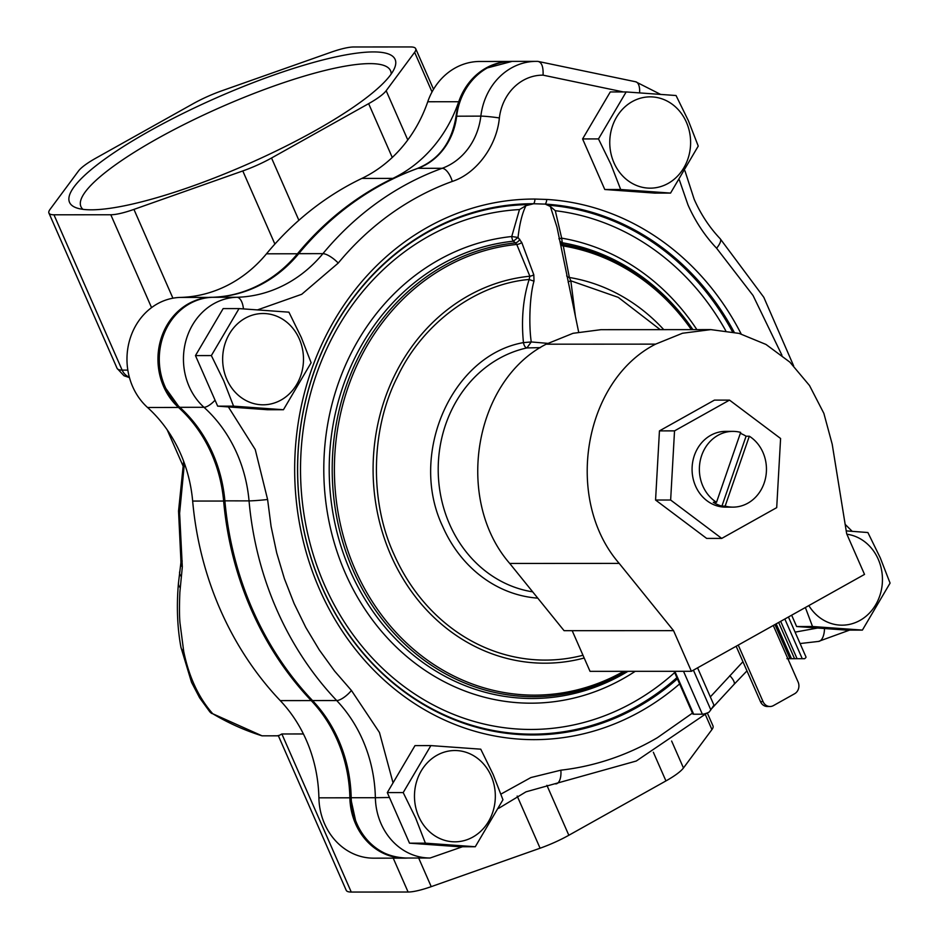 <?xml version="1.0" encoding="UTF-8"?>
<svg xmlns="http://www.w3.org/2000/svg" width="939" height="939" viewBox="0 0 939 939"><rect width="100%" height="100%" fill="white"/><g stroke="black" fill="none" stroke-linecap="round" stroke-linejoin="round"><path stroke-width="1.41" d="M393.042 782.856L379.462 732.502L351.432 690.47L334.566 671.033L319.307 649.952L305.785 627.416L294.13 603.601L284.4 578.694L276.7 552.907L271.089 526.439L267.603 499.501L255.244 449.535L228.377 406.927M578.635 331.983L556.98 227.109L550.348 206.463L545.254 204.115A5.411 2.512 -86.6 0 0 546.733 199.444L534.925 199.056A270.291 239.363 90 0 0 319.553 589.363A270.291 239.363 90 0 0 679.625 683.897M677.395 678.827A265.608 235.22 -90 0 1 322.018 587.286A265.608 235.22 -90 0 1 533.657 203.74L525.957 205.664C522.213 213.247 519.572 223.846 518.023 237.461L521.791 242.567L533.81 274.81L534.009 281.066C529.772 295.374 528.622 324.155 531.251 341.949L547.66 343.357M534.925 199.056A5.411 2.512 -89.7 0 1 533.657 203.74L545.254 204.115A265.608 235.22 -90 0 1 734.169 332.195M635.187 671.338A233.823 207.061 90 0 1 345.329 573.177A233.823 207.061 90 0 1 511.743 236.522A5.411 2.5 -96 0 0 513.387 241.194L518.023 237.461L511.743 236.522L519.478 209.561L525.957 205.664M559.926 241.405L562.308 242.767L563.013 244.445L569.351 277.486A5.411 3.146 -9.2 0 1 566.663 275.866M540.394 347.63L526.885 347.923L531.251 341.949L523.457 342.606C521.168 319.683 523.058 298.625 529.138 279.458C476.073 284.001 422.538 323.521 397.584 376.598C370.811 428.524 369.297 500.733 393.864 554.045A190.746 168.914 90 0 0 582.978 655.269M534.009 281.066A5.411 0.892 -161.4 0 1 529.138 279.458L529.866 276.219L516.743 244.445A5.411 2.617 159 0 0 521.791 242.567M356.198 823.327A61.023 54.039 -90 0 1 350.587 797.716L351.198 797.727A137.387 121.659 90 0 0 338.58 740.038A137.387 121.659 90 0 0 312.534 700.564A316.138 279.963 -90 0 1 252.614 609.74A316.138 279.963 -90 0 1 224.891 500.898A137.387 121.659 90 0 0 212.836 453.596A137.387 121.659 90 0 0 179.819 407.315A61.798 54.72 -90 0 1 164.971 386.504A61.798 54.72 -90 0 1 212.695 297.287A5.411 2.512 88.5 0 1 212.695 297.287A137.387 121.659 90 0 0 298.743 253.671A316.138 279.963 -90 0 1 417.972 168.316A63.746 56.446 90 0 0 456.683 116.131A63.195 55.964 -90 0 1 487.294 67.948A63.195 55.964 -90 0 1 512.119 61.375L536.275 61.364A63.195 55.964 -90 0 1 537.906 61.387L635.715 81.787A13.792 6.303 101.8 0 1 639.588 92.832M251.934 609.399A315.363 279.27 -90 0 1 224.28 500.851M164.29 386.164A61.023 54.039 -90 0 1 184.513 307.006M742.937 661.713L710.33 696.914M692.442 713.112L657.453 737.655A302.346 267.744 -90 0 1 652.241 740.636L650.128 741.798A302.346 267.744 -90 0 1 646.173 743.899L644.436 744.803A302.346 267.744 -90 0 1 560.853 770.18L530.934 777.539L500.957 794.089M817.587 628.027L795.087 632.135M679.343 179.889L687.947 204.796A151.167 133.878 90 0 0 716.598 248.225L753.055 295.503L781.964 355.271M257.638 309.847L301.736 294.283L338.24 263.073A302.346 267.744 -90 0 1 452.269 181.427C476.026 173.797 496.79 146.273 499.36 117.95A49.403 43.746 -90 0 1 543.071 75.155L623.355 91.94M537.906 61.387C541.709 62.209 543.423 66.786 543.071 75.155M562.32 252.955L562.062 251.758M550.348 206.463L555.301 210.712L561.663 238.142L558.893 238.788M692.348 329.624A227.355 201.345 90 0 0 563.013 244.445A5.411 4.707 -20.6 0 1 560.125 242.368M691.386 329.624A225.783 199.948 90 0 0 563.236 245.948A5.411 3.005 -12.4 0 1 560.548 244.433M663.756 329.636A193.857 171.673 -90 0 0 569.351 277.486L570.818 280.808A5.411 0.751 -15.6 0 0 568.142 282.17M660.211 329.636L618.249 297.358L570.818 280.808L575.419 316.408M696.867 329.624A233.823 207.061 90 0 0 561.663 238.142L562.308 242.767A229.139 202.918 90 0 1 692.912 329.624M537.789 598.155A129.089 114.323 -90 0 1 442.785 526.662C408.125 454.476 451.6 355.259 523.457 342.606A5.411 2.465 -102.3 0 0 526.885 347.923A123.678 109.523 90 0 0 449.593 524.255A123.678 109.523 90 0 0 532.683 591.852M533.81 274.81A5.411 2.477 -24.1 0 1 529.866 276.219A193.857 171.673 -90 0 0 390.941 555.418A193.857 171.673 -90 0 0 584.187 658.016M623.696 671.338A225.783 199.948 90 0 1 355.188 569.609A225.783 199.948 90 0 1 516.743 244.445L515.452 242.908A5.411 3.521 128.6 0 0 519.819 239.339M625.984 671.338A227.355 201.345 90 0 1 353.146 570.302A227.355 201.345 90 0 1 515.452 242.908L513.387 241.194A229.139 202.918 90 0 0 350.306 571.1A229.139 202.918 90 0 0 627.933 671.338M91.247 209.82A177.788 36.644 156.3 0 1 76.27 207.801A177.788 36.644 156.3 0 1 166.262 121.964A177.788 36.644 156.3 0 1 373.382 51.927A177.788 36.644 156.3 0 1 394.568 68.078A177.788 36.644 156.3 0 1 265.408 156.097A177.788 36.644 156.3 0 1 91.247 209.82M391.187 74.017A169.067 34.837 -23.7 0 0 390.554 70.742A169.067 34.837 -23.7 0 0 369.896 63.617A169.067 34.837 -23.7 0 0 188.34 122.363A169.067 34.837 -23.7 0 0 80.942 206.65A169.067 34.837 -23.7 0 0 82.925 209.327M208.834 297.534A61.798 54.72 90 0 0 160.428 340.798A61.798 54.72 90 0 0 178.516 407.456A137.387 121.659 -90 0 1 211.58 453.783A137.387 121.659 -90 0 1 223.635 501.05A316.138 279.963 90 0 0 311.22 700.6A137.387 121.659 -90 0 1 337.242 740.038A137.387 121.659 -90 0 1 349.871 797.81A61.798 54.72 90 0 0 404.603 858.14A61.798 54.72 90 0 0 407.972 858.023M509.302 61.458L479.876 61.469A63.195 55.964 90 0 0 427.75 101.752A137.387 121.659 -90 0 1 361.879 178.41A316.138 279.963 90 0 0 266.488 253.8A137.387 121.659 -90 0 1 180.405 297.417A61.798 54.72 90 0 0 129.84 339.449A61.798 54.72 90 0 0 147.54 407.479A137.387 121.659 -90 0 1 180.605 453.795A137.387 121.659 -90 0 1 192.659 501.062A316.138 279.963 90 0 0 280.245 700.611A137.387 121.659 -90 0 1 306.267 740.061A137.387 121.659 -90 0 1 318.896 797.821A61.798 54.72 90 0 0 373.628 858.164L404.603 858.14M184.396 463.326L179.619 513.234L182.319 566.956L179.877 592.157C179.314 605.35 179.337 615.514 179.948 622.627L183.704 651.361C188.903 676.831 198.587 697.642 212.754 713.757L262.016 735.824A276.242 244.633 -90 0 1 212.754 713.757L209.737 711.715A8.733 8.733 0 0 0 211.897 713.546M278.402 735.812L262.016 735.824M278.46 735.812L281.864 733.969L351.256 892.05A41.234 8.498 156.3 0 1 346.221 890.313L278.237 735.46M303.426 733.958L281.864 733.969M182.319 566.956A8.733 6.444 -171.2 0 1 180.922 562.543L180.84 559.174A8.733 3.956 172.7 0 0 182.213 560.959M508.281 61.516A63.195 55.964 90 0 0 458.725 101.729A137.387 121.659 -90 0 1 392.854 178.398A316.138 279.963 90 0 0 297.463 253.776A137.387 121.659 -90 0 1 219.198 296.912M707.29 712.924L713.006 725.941A41.234 8.498 156.3 0 1 711.926 729.568L683.463 767.973A41.234 8.498 156.3 0 1 665.939 780.919L568.834 835.264A41.234 8.498 156.3 0 1 540.089 848.21L431.224 886.651A41.234 8.498 156.3 0 1 408.101 892.027L351.256 892.05M274.881 244.058L242.79 170.945L133.937 209.397L172.917 298.203M151.566 307.616L110.802 214.761L53.957 214.796L122.14 370.107L127.833 370.107M129.453 377.584L123.983 375.753L117.105 368.37L48.922 213.059A41.234 8.498 -23.7 0 1 50.002 209.432L78.465 171.027A41.234 8.498 -23.7 0 1 95.989 158.081L193.094 103.736A41.234 8.498 -23.7 0 1 221.839 90.79L330.692 52.349A41.234 8.498 -23.7 0 1 353.827 46.973L410.672 46.95A41.234 8.498 -23.7 0 1 415.707 48.687A41.234 8.498 -23.7 0 1 414.627 52.302L386.164 90.719L407.784 139.958M392.267 157.47L368.64 103.654L271.535 157.998L298.884 220.289M368.64 103.654A41.234 8.498 -23.7 0 0 386.164 90.719M48.922 213.059A41.234 8.498 -23.7 0 0 53.957 214.796M110.802 214.761A41.234 8.498 -23.7 0 0 133.937 209.397M242.79 170.945A41.234 8.498 -23.7 0 0 271.535 157.998M738.242 645.093L763.067 701.656L760.473 701.656L736.153 646.255M763.067 701.656A8.733 7.735 90 0 0 770.003 706.504A8.733 7.735 90 0 0 773.431 705.6L794.617 693.745A8.733 7.735 90 0 0 798.115 682.043L773.278 625.48M760.473 701.656A8.733 7.735 90 0 0 767.409 706.515L770.003 706.504M691.397 671.303L864.526 574.41L846.673 533.751L832.2 444.206L823.867 413.371L809.5 385.518L789.863 362.137L765.989 344.449L739.181 333.415L710.835 329.612L682.477 333.251L655.61 344.132C583.389 380.87 563.658 499.595 619.2 563.4L673.545 630.644L691.397 671.303L590.044 671.35L572.191 630.691L673.545 630.644M572.191 630.691L564.081 630.691L509.736 563.459C454.194 499.642 473.925 380.929 546.146 344.19L573.013 333.31L600.995 329.671L710.459 329.612M787.844 658.673L804.617 658.709A7.16 1.479 -23.7 0 0 805.991 656.995L788.443 616.993M804.617 658.709L786.917 658.685M797.047 658.626L780.673 621.336M778.654 622.475L794.535 658.626M693.416 670.176L710.823 709.837L713.945 705.13L697.571 667.852M674.096 671.315L692.794 713.91A7.16 1.479 -23.7 0 0 693.675 714.215L702.349 714.203L683.522 671.315M710.823 709.837L709.039 712.185A7.16 1.479 156.3 0 1 702.349 714.203M716.516 502.295A37.877 33.546 -90 0 1 699.379 468.291A37.877 33.546 -90 0 1 718.018 435.309A37.877 33.546 -90 0 1 732.901 431.377A37.877 33.546 -90 0 1 740.671 432.398L716.516 502.295L713.276 502.295A37.877 33.546 -90 0 0 721.915 506.109L746.071 436.212L749.322 436.212A37.877 33.546 -90 0 1 766.447 470.216A37.877 33.546 -90 0 1 747.82 503.198A37.877 33.546 -90 0 1 732.936 507.13A37.877 33.546 -90 0 1 725.154 506.109L721.915 506.109M740.355 433.349A37.877 33.546 -90 0 1 746.071 436.212M749.322 436.212L725.154 506.109M732.901 431.377L725.601 431.377A37.877 33.546 90 0 0 695.564 486.073A37.877 33.546 90 0 0 725.636 507.142L732.936 507.13M721.727 538.411L706.656 538.411L655.563 500.029L659.448 430.884L714.426 400.12L729.509 400.108L674.531 430.872L670.646 500.029L721.727 538.411L776.706 507.635L780.591 438.49L729.509 400.108M655.563 500.029L670.646 500.029M659.448 430.884L674.531 430.872M846.872 534.209A45.647 40.424 -90 0 1 878.247 559.257A45.647 40.424 -90 0 1 862.601 618.813A45.647 40.424 -90 0 1 808.831 605.585M846.215 530.887L867.882 532.53L880.254 557.813L890.078 583.107L862.401 630.092L846.509 630.104L796.624 626.524L791.659 615.198M796.624 626.524L812.517 626.513L805.369 607.521M862.401 630.092L812.517 626.513M613.965 162.776A45.647 40.424 -90 0 1 632.229 101.612A45.647 40.424 -90 0 1 686.409 122.246A45.647 40.424 -90 0 1 668.145 183.41A45.647 40.424 -90 0 1 613.965 162.776M676.045 95.52L688.428 120.802L698.24 146.097L670.563 193.082L654.671 193.094L604.786 189.502L582.591 138.937L610.268 91.952L626.16 91.94L676.045 95.52M604.786 189.502L620.679 189.502L610.866 164.219L598.483 138.925L626.16 91.94M582.591 138.937L598.483 138.925M670.563 193.082L620.679 189.502M418.677 816.437A45.647 40.424 -90 0 1 436.952 755.273A45.647 40.424 -90 0 1 491.12 775.896A45.647 40.424 -90 0 1 472.857 837.072A45.647 40.424 -90 0 1 418.677 816.437M480.756 749.181L493.139 774.464L502.952 799.758L475.275 846.743L459.382 846.743L409.498 843.163L387.302 792.598L414.991 745.613L430.884 745.601L480.756 749.181M409.498 843.163L425.39 843.163L415.578 817.869L403.195 792.586L430.884 745.601M387.302 792.598L403.195 792.586M475.275 846.743L425.39 843.163M226.851 379.426A45.647 40.424 -90 0 1 245.114 318.262A45.647 40.424 -90 0 1 299.283 338.885A45.647 40.424 -90 0 1 281.019 400.061A45.647 40.424 -90 0 1 226.851 379.426M288.919 312.171L301.302 337.453L311.126 362.736L283.437 409.733L267.545 409.733L217.672 406.153L195.465 355.588L223.153 308.602L239.046 308.591L288.919 312.171M217.672 406.153L233.565 406.153L223.74 380.858L211.357 355.576L239.046 308.591M195.465 355.588L211.357 355.576M283.437 409.733L233.565 406.153M512.119 61.375L486.778 68.078C469.383 78.5 459.148 94.546 456.061 116.213L480.85 116.119A63.195 55.964 -90 0 1 536.275 61.364L538 61.387M179.185 407.115A5.411 1.96 -47.9 0 0 179.819 407.315L203.986 407.303A137.387 121.659 -90 0 1 237.004 453.584A137.387 121.659 -90 0 1 249.046 500.886L224.268 500.839C220.325 462.669 205.301 431.424 179.185 407.115L164.313 386.281C145.838 348.369 173.492 296.618 212.66 297.287A5.411 2.512 88.5 0 0 212.637 297.287M311.713 700.001A5.411 1.843 -43.5 0 0 311.877 700.341A5.411 1.843 -43.5 0 0 312.534 700.564L336.702 700.553A137.387 121.659 -90 0 1 362.736 740.026A137.387 121.659 -90 0 1 375.365 797.716L351.198 797.727A61.798 54.72 -90 0 0 356.879 823.667A61.798 54.72 -90 0 0 405.941 858.023C383.382 857.002 366.809 845.464 356.221 823.444L350.576 797.716C349.214 759.299 336.315 726.845 311.877 700.341C287.052 674.108 267.075 643.837 251.957 609.517C236.933 575.149 227.696 538.927 224.268 500.839M215.054 400.19A13.792 5 -47.9 0 1 203.986 407.303A61.798 54.72 -90 0 1 213.857 303.684A61.798 54.72 -90 0 1 236.863 297.276L212.695 297.287C246.182 295.844 274.646 281.383 298.074 253.917A5.411 1.714 39.6 0 1 298.743 253.671L322.91 253.659A316.138 279.963 -90 0 1 442.14 168.304L417.972 168.316A5.411 2.394 70.1 0 0 417.597 168.374C371.245 185.406 331.408 213.916 298.074 253.917A5.411 1.714 39.6 0 0 297.956 254.211M351.432 690.47A13.792 4.683 -43.5 0 1 336.702 700.553A316.138 279.963 -90 0 1 276.782 609.728A316.138 279.963 -90 0 1 249.046 500.886A13.792 0.634 -5.1 0 0 267.603 499.501M405.941 858.023L430.097 858.011A61.798 54.72 -90 0 1 381.034 823.656A61.798 54.72 -90 0 1 375.365 797.716L389.45 797.493M684.954 170.816L694.167 199.256C700.776 214.245 709.45 227.402 720.19 238.741A13.792 4.683 136.5 0 1 716.598 248.225M741.176 333.967A270.291 239.363 90 0 0 546.733 199.444M529.103 204.573A264.798 234.492 90 0 0 322.007 586.934A264.798 234.492 90 0 0 676.89 677.665M732.49 331.831A264.798 234.492 90 0 0 548.458 205.207M519.478 209.561A260.115 230.348 90 0 0 324.471 584.844A260.115 230.348 90 0 0 674.648 672.57M499.36 117.95A13.792 0.857 6.8 0 0 480.85 116.119A63.746 56.446 -90 0 1 442.14 168.304A13.792 6.104 -109.9 0 1 452.269 181.427M338.24 263.073A13.792 4.378 39.6 0 0 322.91 253.659A137.387 121.659 -90 0 1 236.863 297.276A13.792 6.409 88.5 0 1 243.436 308.884M555.665 783.901A13.792 6.373 -96.5 0 0 555.994 783.877A13.792 6.373 -96.5 0 0 560.853 770.18M711.562 708.734L734.016 684.414A13.792 4.378 -140.4 0 0 729.791 675.634M818.362 641.431A13.792 6.409 -91.5 0 0 818.444 641.431A13.792 6.409 -91.5 0 0 824.477 628.52M725.718 330.669A260.115 230.348 90 0 0 555.301 210.712M280.245 700.611L311.22 700.6M147.54 407.479L178.516 407.456M183.704 651.361A8.733 7.266 169.4 0 1 180.934 647.217L180.934 647.217C177.295 627.475 176.462 606.125 178.445 583.154L180.922 562.543M180.159 587.638A8.733 6.655 -175.1 0 1 178.445 583.154M181.157 576.358A8.733 6.538 -173 0 1 179.619 571.91M427.75 101.752L458.725 101.729M361.879 178.41L392.854 178.398M266.488 253.8L297.463 253.776M180.405 297.417L210.336 297.405M192.659 501.062L223.635 501.05M318.896 797.821L349.871 797.81M540.089 848.21L517.189 796.049M418.665 858.023L431.224 886.651M665.939 780.919L653.344 752.245M546.909 785.321L568.834 835.264M671.631 741.035L683.463 767.973M711.926 729.568L705.353 714.579M408.101 892.027L393.23 858.152M432.034 91.94L414.627 52.302M117.105 368.37A41.234 8.498 -23.7 0 0 122.14 370.107A13.968 12.371 90 0 0 129.336 377.161M509.736 563.459L619.2 563.4M546.146 344.19L655.61 344.132M784.84 619.012L802.246 658.685M776.177 623.86L791.483 658.697M789.957 658.697L774.957 624.541M674.836 671.315L693.675 714.215M430.097 858.011L462.516 846.743M845.159 524.361L852.189 531.321M456.061 116.213C451.941 142.165 439.123 159.56 417.597 168.374M707.032 713.03L636.266 761.024L525.993 791.835L498.632 808.362M734.016 684.414L746.963 670.88M800.087 643.544L818.444 641.431L849.607 630.104M793.631 365.834L763.806 297.299L720.19 238.741M660.457 94.323L635.715 81.787M167.177 429.804L182.917 465.65M209.726 711.703L199.62 697.806L191.521 682.301L180.934 647.217M183.657 461.295L178.539 511.039L180.84 559.174M433.536 89.287L415.707 48.687"/></g></svg>
